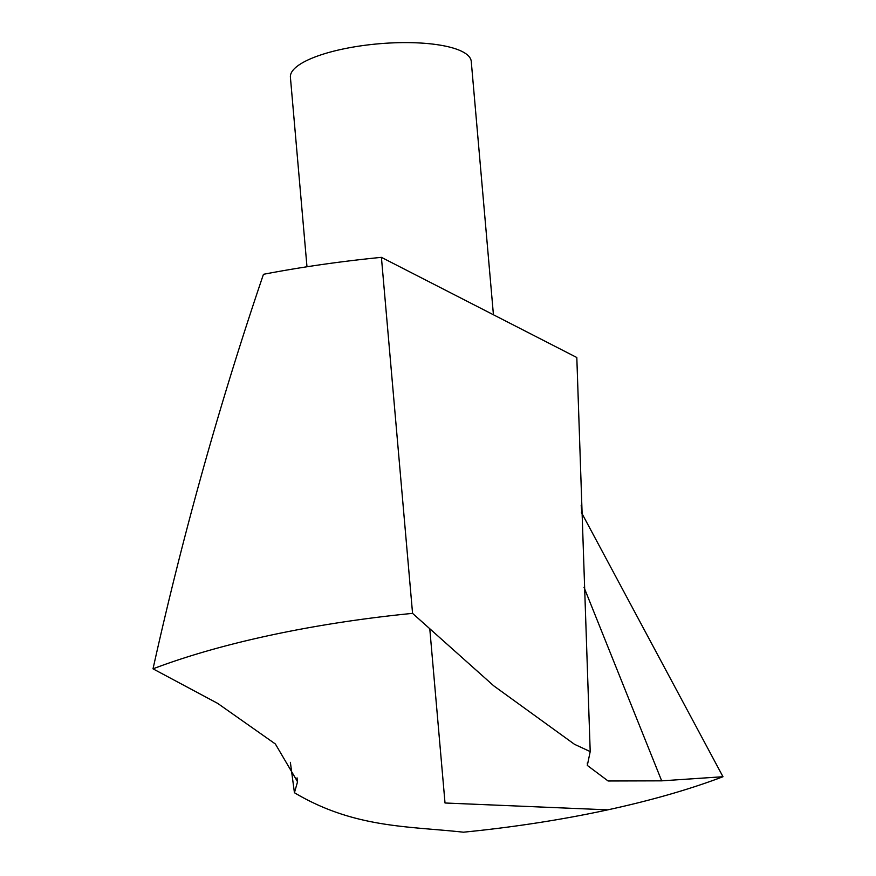 <?xml version="1.0" encoding="UTF-8"?>
<svg xmlns="http://www.w3.org/2000/svg" width="876" height="876" viewBox="0 0 876 876"><rect width="100%" height="100%" fill="white"/><g stroke="black" fill="none" stroke-linecap="round" stroke-linejoin="round"><path stroke-width="1.31" d="M412.563 613.364L493.757 685.853L574.525 744.326L590.205 751.586L576.813 357.507L381.41 257.347L412.563 613.364A394.222 111.307 -5 0 0 153.015 668.837L217.697 703.395L275.36 743.976L297.555 781.742L294.435 792.736L290.372 762.35M581.423 512.482L722.985 776.727A394.222 111.307 -5 0 1 463.437 832.2C408.424 826.112 354.123 828.247 294.435 792.736M722.985 776.727L661.687 780.845L608.108 780.987L587.314 765.427L590.205 751.586M153.015 668.837C182.756 534.918 219.569 403.409 263.457 274.308A394.222 111.307 -5 0 1 381.41 257.347M306.983 266.775L290.405 77.241A90.776 25.634 -5 0 1 378.596 43.8A90.776 25.634 -5 0 1 471.255 61.419L493.429 314.758M607.835 809.84L445.019 802.996L429.809 629.121M581.182 505.255L581.894 513.281M584.018 587.347L661.687 780.845M297.074 777.877L297.336 781.753M587.281 763.018L587.555 765.394"/></g></svg>
